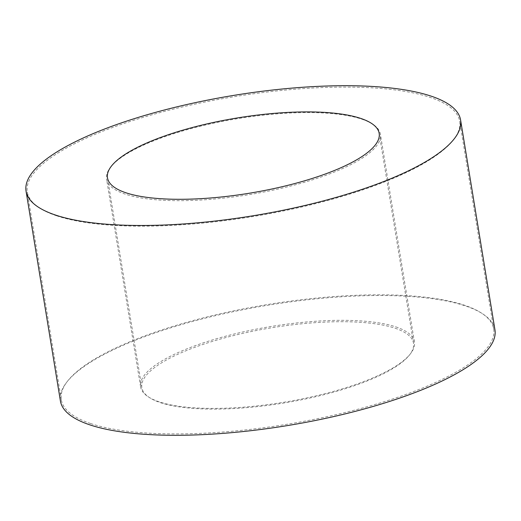 <?xml version="1.0" encoding="UTF-8"?>
<svg xmlns="http://www.w3.org/2000/svg" width="521" height="521" viewBox="0 0 521 521"><rect width="100%" height="100%" fill="white"/><g stroke="black" fill="none" stroke-linecap="round" stroke-linejoin="round"><path stroke-width="0.39" stroke-dasharray="2.6 1.95" d="M395.094 328.23A137.648 38.118 170.7 0 1 413.518 343.163A137.648 38.118 170.7 0 1 316.169 396.605A137.648 38.118 170.7 0 1 160.266 402.583A137.648 38.118 170.7 0 1 141.842 387.65A137.648 38.118 170.7 0 1 239.185 334.208A137.648 38.118 170.7 0 1 395.094 328.23M494.95 329.826A220.162 60.964 -9.3 0 0 465.481 305.944A220.162 60.964 -9.3 0 0 216.111 315.511A220.162 60.964 -9.3 0 0 60.41 400.988M395.856 326.895A138.742 38.417 170.7 0 1 414.429 341.945A138.742 38.417 170.7 0 1 316.306 395.81A138.742 38.417 170.7 0 1 159.159 401.841A138.742 38.417 170.7 0 1 140.592 386.79A138.742 38.417 170.7 0 1 238.709 332.926A138.742 38.417 170.7 0 1 395.856 326.895M361.841 119.159A138.742 38.417 170.7 0 1 380.408 134.21A138.742 38.417 170.7 0 1 282.291 188.074A138.742 38.417 170.7 0 1 125.144 194.105A138.742 38.417 170.7 0 1 106.571 179.055A138.742 38.417 170.7 0 1 204.694 125.19A138.742 38.417 170.7 0 1 361.841 119.159M90.641 423.534A219.067 60.657 -9.3 0 0 338.767 414.019A219.067 60.657 -9.3 0 0 493.7 328.966A219.067 60.657 -9.3 0 0 464.374 305.202A219.067 60.657 -9.3 0 0 216.248 314.717A219.067 60.657 -9.3 0 0 61.322 399.77A219.067 60.657 -9.3 0 0 90.641 423.534M56.626 215.798A219.067 60.657 -9.3 0 0 304.752 206.283A219.067 60.657 -9.3 0 0 459.678 121.23A219.067 60.657 -9.3 0 0 430.359 97.466A219.067 60.657 -9.3 0 0 182.233 106.981A219.067 60.657 -9.3 0 0 27.3 192.034A219.067 60.657 -9.3 0 0 56.626 215.798M413.518 343.163L379.158 133.35M141.842 387.65L107.482 177.837M414.429 341.945L380.408 134.21M493.7 328.966L459.678 121.23M61.322 399.77L27.3 192.034M140.592 386.79L106.571 179.055"/><path stroke-width="0.78" d="M360.734 118.417A137.648 38.118 170.7 0 1 379.158 133.35A137.648 38.118 170.7 0 1 281.815 186.792A137.648 38.118 170.7 0 1 125.906 192.77A137.648 38.118 170.7 0 1 107.482 177.837A137.648 38.118 170.7 0 1 204.831 124.395A137.648 38.118 170.7 0 1 360.734 118.417M26.05 191.174L60.41 400.988A220.162 60.964 -9.3 0 0 89.879 424.869A220.162 60.964 -9.3 0 0 339.249 415.302A220.162 60.964 -9.3 0 0 494.95 329.826L460.59 120.012A220.162 60.964 -9.3 0 0 431.121 96.131A220.162 60.964 -9.3 0 0 181.751 105.698A220.162 60.964 -9.3 0 0 26.05 191.174A220.162 60.964 -9.3 0 0 55.519 215.056A220.162 60.964 -9.3 0 0 304.889 205.489A220.162 60.964 -9.3 0 0 460.59 120.012"/></g></svg>
